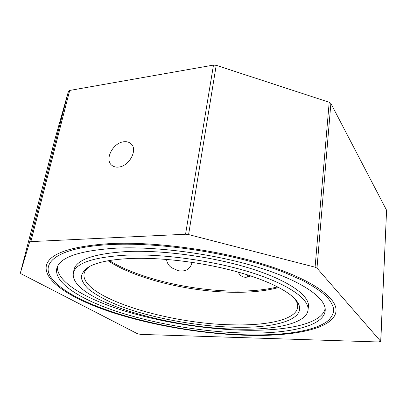 <?xml version="1.0" encoding="UTF-8"?>
<svg xmlns="http://www.w3.org/2000/svg" width="407" height="407" viewBox="0 0 407 407"><rect width="100%" height="100%" fill="white"/><g stroke="black" fill="none" stroke-linecap="round" stroke-linejoin="round"><path stroke-width="0.61" d="M123.855 141.763C113.065 142.608 104.233 159.549 111.747 165.257C113.512 166.733 115.741 167.343 118.437 167.089C129.151 166.499 138.197 149.618 131.044 143.803C129.177 142.109 126.781 141.427 123.855 141.763M247.166 277.253L247.487 274.867M237.958 272.029L240.308 275.386L243.284 277.009L245.869 277.365L250.783 275.931M166.56 259.407C166.967 262.917 168.686 265.72 171.718 267.816L178.261 270.701C185.775 271.922 190.384 269.139 192.084 262.352M111.07 243.528C70.66 246.154 49.084 253.551 46.342 265.72C43.249 281.654 73.214 299.72 112.719 312.607C152.737 325.514 201.806 333.837 245.284 335.261C292.709 336.813 334.32 329.019 336.019 311.08C337.22 298.178 313.115 280.011 266.473 265.14C219.958 250.295 155.891 241.473 111.07 243.528M380.703 341.341L386.589 210.241L330.876 103.444L316.982 268.101L315.089 267.185L188.589 234.574L185.556 234.239L30.861 241.616L29.609 242.099L20.355 273.051L21.083 273.779L137.403 333.699L140.624 334.391L378.479 341.977L380.703 341.341L316.982 268.101M185.556 234.239L213.477 65.089L69.699 90.446L30.861 241.616M213.477 65.089L216.214 65.313L329.197 102.254L330.876 103.444M386.589 210.241L380.774 341.504M54.853 139.515L20.36 273.046L54.853 139.515L68.457 91.29L69.699 90.446M117.704 248.061C79.675 250.361 59.361 257.224 56.761 268.645C53.968 283.226 81.42 299.918 118.234 311.92C155.489 323.931 201.45 331.695 241.906 332.946C285.841 334.315 323.641 326.984 325.203 310.683C326.378 298.702 303.963 281.929 261.029 268.228C218.213 254.543 159.335 246.332 117.704 248.061M244.592 334.783C281.049 335.887 313.578 331.68 327.355 321.26C331.176 317.908 333.323 314.143 333.791 309.966C333.201 305.571 330.606 300.885 326.007 295.899C320.202 290.791 312.301 285.597 302.304 280.321L284.605 272.563C238.863 254.431 163.487 242.084 112.464 244.485C58.842 246.693 39.621 262.312 51.475 278.057C73.545 307.692 170.513 332.88 244.592 334.783M132.84 258.409C111.767 259.208 97.008 262.088 88.563 267.043C84.107 270.146 81.675 273.56 81.273 277.289C81.96 281.12 84.361 285.027 88.482 289.011C95.894 295.029 106.369 300.692 119.912 306.003C151.867 318.091 195.96 326.211 233.501 327.203C277.9 328.612 311.935 318.101 295.411 299.435C286.732 289.708 263.298 278.53 231.425 270.273C199.552 262.042 161.538 257.534 132.84 258.409M89.922 266.295C86.605 268.534 84.661 270.986 84.081 273.662C80.077 297.349 168.676 324.12 232.977 324.842C267.862 325.722 296.408 319.566 297.654 307.107C297.924 304.385 296.825 301.45 294.353 298.311M108.094 260.75C136.06 279.441 192.053 292.506 237.195 292.307C253.342 292.282 267.19 290.669 278.739 287.474M109.305 260.541C138.619 278.856 193.523 291.341 238.156 291.127C253.21 291.086 266.376 289.682 277.655 286.904M236.325 329.136C274.694 330.225 306.7 323.667 308.058 309.854C309.167 299.333 289.443 284.742 252.304 272.868C215.252 261.014 164.474 253.79 127.951 255.067C93.91 256.888 75.707 262.897 73.341 273.097C69.266 299.201 166.229 328.093 236.325 329.136M57.479 266.59C56.191 281.308 83.771 297.797 120.243 309.615C157.138 321.438 202.345 329.014 242.19 330.163C285.032 331.395 321.983 324.272 325.152 308.506M308.191 308.328L308.501 306.619C309.625 295.935 289.932 281.171 252.828 269.21C215.817 257.27 165.069 250.066 128.556 251.455C94.526 253.383 76.307 259.524 73.906 269.882L73.677 271.606M74.227 268.773L74.186 269.368M308.389 306.044L308.531 305.464M29.609 242.099L68.457 91.29M216.214 65.313L188.589 234.574M315.089 267.185L329.197 102.254M327.355 321.26L329.563 319.566M51.475 278.057L49.893 275.773M308.496 304.863L308.058 309.854M74.45 268.213L73.341 273.097"/></g></svg>

